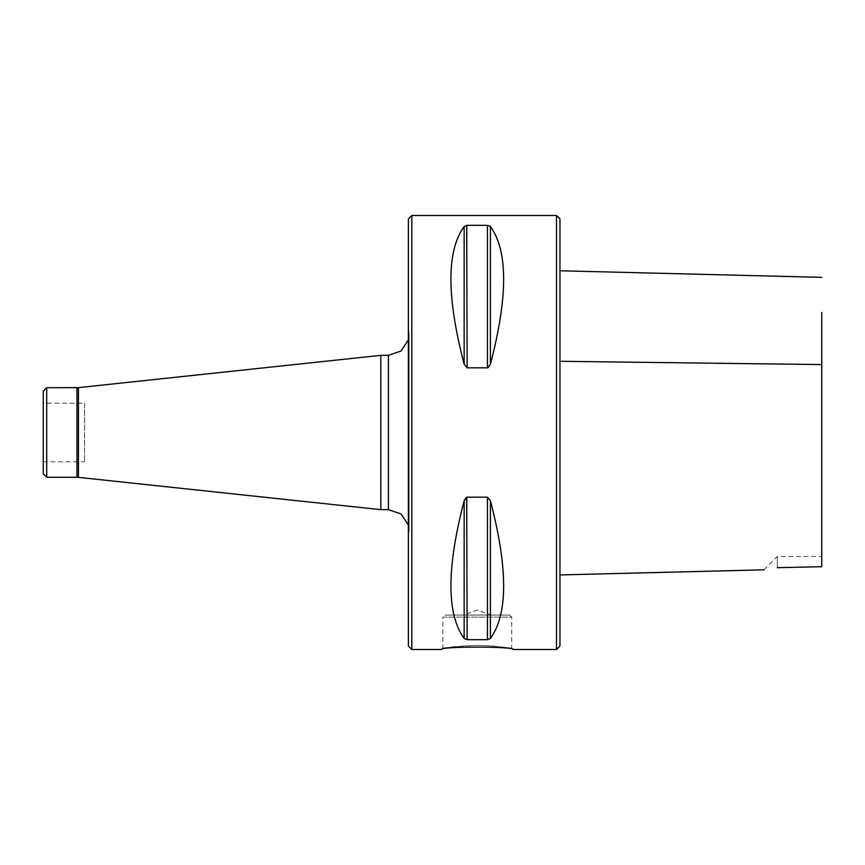 <?xml version="1.0" encoding="UTF-8"?>
<svg xmlns="http://www.w3.org/2000/svg" width="865" height="865" viewBox="0 0 865 865"><rect width="100%" height="100%" fill="white"/><g stroke="black" fill="none" stroke-linecap="round" stroke-linejoin="round"><path stroke-width="0.65" stroke-dasharray="4.33 3.24" d="M43.25 403.22L43.25 461.78L43.25 403.22L84.586 403.22L84.586 461.78L84.586 403.22M43.25 473.836L43.25 391.164M559.958 646.068L559.958 218.931M559.958 361.289L559.958 574.944L559.958 361.289M777.062 567.732L821.75 566.694L821.75 312.46M821.75 566.694L821.75 556.509L821.75 566.694M777.311 567.678L777.311 556.509L777.311 567.678M490.412 638.5C508.047 614.193 508.047 568.283 490.412 500.77L487.428 497.18L467.132 497.18L467.143 639.657L487.428 639.657L490.412 638.5L490.412 500.77M465.143 498.489L464.159 500.77C446.513 568.283 446.513 614.193 464.159 638.5L467.143 639.657M466.019 497.57L465.348 498.208M489.417 366.511L490.412 364.23C508.047 296.717 508.047 250.807 490.412 226.5L487.428 225.343L467.143 225.343L467.143 367.82L487.428 367.82L487.428 225.343M488.541 367.43L489.212 366.792M466.03 225.462L464.159 226.5C446.513 250.807 446.513 296.717 464.159 364.23L467.143 367.82M556.509 649.518L556.509 215.482M513.107 649.518C515.324 646.296 439.236 646.296 441.453 649.518L442.837 648.134L452.849 646.771L477.275 645.387L487.211 645.614L511.723 648.134L492.866 645.96L477.285 645.387L467.36 645.614L442.837 648.134L442.837 617.134L511.723 617.134L511.723 648.134L513.107 649.518M411.827 649.518L411.827 215.482M463.499 615.069L491.061 615.069L463.499 615.069L491.061 615.058L463.499 615.058L477.285 610.041L491.061 615.058M509.658 615.069L444.902 615.069L509.658 615.069L511.723 617.134L442.837 617.134L444.902 615.069M380.827 355.342L380.827 509.658M46.699 387.715L46.699 477.285M408.388 325.889L408.388 539.111L408.388 325.889L408.994 332.874L408.994 532.126L408.994 332.874L408.388 339.967M408.388 218.931L408.388 646.068M487.428 497.18L487.428 639.657M464.159 500.77L464.159 638.5M490.412 226.5L490.412 364.23M464.159 226.5L464.159 364.23M78.423 387.639L78.423 477.361M76.963 387.715L76.963 477.285M388.407 355.342L388.407 509.658M43.25 461.78L84.586 461.78M764 569.819L777.311 556.509L821.75 556.509M408.388 539.111L409.08 530.332L409.08 334.668L409.08 530.332L408.388 525.033"/><path stroke-width="1.3" d="M46.699 387.715L43.25 391.164L43.25 473.836L46.699 477.285L46.699 387.715L78.423 387.639L380.827 355.342L388.407 355.342L401.014 351.049L408.388 339.967M556.509 649.518L556.509 215.482L559.958 218.931L559.958 646.068L556.509 649.518L513.107 649.518C515.324 646.296 439.236 646.296 441.453 649.518L411.827 649.518L411.827 215.482L408.388 218.931L408.388 646.068L411.827 649.518M821.75 312.46L821.75 566.694L777.311 567.678C760.627 570.435 760.627 570.435 777.311 567.678C760.627 570.435 760.627 570.435 777.311 567.678M490.412 638.5L490.412 500.77C508.047 568.283 508.047 614.193 490.412 638.5L487.428 639.657L467.143 639.657L464.159 638.5C446.513 614.193 446.513 568.283 464.159 500.77L467.143 497.18L487.428 497.18L490.401 500.749M467.143 639.657L466.689 497.234M487.428 225.343L487.428 367.82L467.143 367.82L464.159 364.23C446.513 296.717 446.513 250.807 464.159 226.5L467.143 225.343L487.428 225.343L490.412 226.5C508.047 250.807 508.047 296.717 490.412 364.23L487.871 367.766M467.143 367.82L466.689 225.365M78.423 387.639L78.423 477.361L380.827 509.658L380.827 355.342M559.958 361.289L821.75 364.576M487.428 497.18L487.428 639.657M464.159 500.77L464.159 638.5M490.412 364.23L490.412 226.5M464.159 364.23L464.159 226.5M78.423 477.361L76.963 477.285L76.963 387.715M380.827 509.658L388.407 509.658L388.407 355.342M559.958 270.767L821.75 277.351M559.958 574.944L764 569.819M556.509 215.482L411.827 215.482M46.699 477.285L76.963 477.285M388.407 509.658L401.014 513.951L408.388 525.033"/></g></svg>
